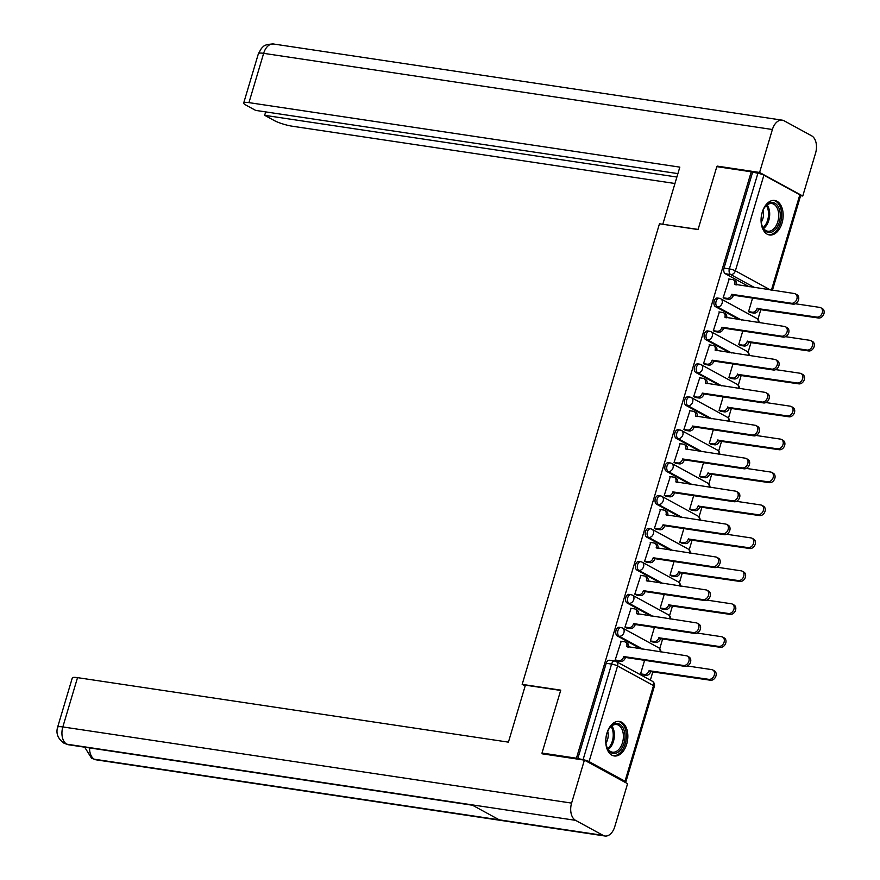 <?xml version="1.0" encoding="UTF-8"?>
<svg xmlns="http://www.w3.org/2000/svg" width="880" height="880" viewBox="0 0 880 880"><rect width="100%" height="100%" fill="white"/><g stroke="black" fill="none" stroke-linecap="round" stroke-linejoin="round"><path stroke-width="1.32" d="M659.967 651.816A4.477 3.41 -61.4 0 0 658.559 647.702L622.622 628.089A4.477 4.477 0 0 0 621.137 627.594L619.234 627.308A4.477 2.783 98.5 0 0 616.033 630.344A4.477 2.783 98.5 0 0 617.309 635.954L619.212 636.24A4.477 2.783 -81.5 0 1 617.936 630.63A4.477 2.783 -81.5 0 1 621.137 627.594A4.477 2.783 -81.5 0 1 621.731 627.792A4.477 3.41 118.6 0 1 622.622 628.089A4.477 3.41 118.6 0 1 623.931 632.533A4.477 3.41 -61.4 0 1 619.212 636.24L643.148 649.297M669.779 618.893A4.477 3.41 -61.4 0 0 668.371 614.779L632.434 595.166A4.477 4.477 0 0 0 630.949 594.66L629.046 594.374A4.477 2.783 98.5 0 0 625.845 597.421A4.477 2.783 98.5 0 0 627.132 603.02L629.035 603.306A4.477 2.783 -81.5 0 1 627.748 597.707A4.477 2.783 -81.5 0 1 630.949 594.66A4.477 2.783 -81.5 0 1 631.554 594.869A4.477 3.41 118.6 0 1 632.434 595.166A4.477 3.41 118.6 0 1 633.754 599.61A4.477 3.41 -61.4 0 1 629.035 603.306L652.971 616.374M679.602 585.959A4.477 3.41 -61.4 0 0 678.194 581.845L642.257 562.232A4.477 4.477 0 0 0 640.772 561.737L638.869 561.451A4.477 2.783 98.5 0 0 635.668 564.487A4.477 2.783 98.5 0 0 636.944 570.097L638.847 570.383A4.477 2.783 -81.5 0 1 637.571 564.773A4.477 2.783 -81.5 0 1 640.772 561.737A4.477 2.783 -81.5 0 1 641.366 561.935A4.477 3.41 118.6 0 1 642.257 562.232A4.477 3.41 118.6 0 1 643.566 566.676A4.477 3.41 -61.4 0 1 638.847 570.383L662.783 583.44M689.414 553.025A4.477 3.41 -61.4 0 0 688.006 548.911L652.069 529.298A4.477 4.477 0 0 0 650.584 528.803L648.681 528.517A4.477 2.783 98.5 0 0 645.48 531.553A4.477 2.783 98.5 0 0 646.767 537.163L648.67 537.449A4.477 2.783 -81.5 0 1 647.383 531.839A4.477 2.783 -81.5 0 1 650.584 528.803A4.477 2.783 -81.5 0 1 651.189 529.001A4.477 3.41 118.6 0 1 652.069 529.298A4.477 3.41 118.6 0 1 653.389 533.742A4.477 3.41 -61.4 0 1 648.67 537.449L672.606 550.506M699.226 520.102A4.477 3.41 -61.4 0 0 697.829 515.988L661.881 496.375A4.477 4.477 0 0 0 660.407 495.869L658.504 495.583A4.477 2.783 98.5 0 0 655.303 498.63A4.477 2.783 98.5 0 0 656.579 504.229L658.482 504.515A4.477 2.783 -81.5 0 1 657.206 498.916A4.477 2.783 -81.5 0 1 660.407 495.869A4.477 2.783 -81.5 0 1 661.001 496.078A4.477 3.41 118.6 0 1 661.881 496.375A4.477 3.41 118.6 0 1 663.201 500.819A4.477 3.41 -61.4 0 1 658.482 504.515L682.418 517.583M709.049 487.168A4.477 3.41 -61.4 0 0 707.641 483.054L671.704 463.441A4.477 4.477 0 0 0 670.219 462.946L668.316 462.66A4.477 2.783 98.5 0 0 665.115 465.696A4.477 2.783 98.5 0 0 666.402 471.306L668.305 471.592A4.477 2.783 -81.5 0 1 667.018 465.982A4.477 2.783 -81.5 0 1 670.219 462.946A4.477 2.783 -81.5 0 1 670.813 463.144A4.477 3.41 118.6 0 1 671.704 463.441A4.477 3.41 118.6 0 1 673.024 467.885A4.477 3.41 -61.4 0 1 668.305 471.592L692.241 484.649M718.861 454.234A4.477 3.41 -61.4 0 0 717.464 450.12L681.516 430.507A4.477 4.477 0 0 0 680.042 430.012L678.139 429.726A4.477 2.783 98.5 0 0 674.938 432.762A4.477 2.783 98.5 0 0 676.214 438.372L678.117 438.658A4.477 2.783 -81.5 0 1 676.841 433.048A4.477 2.783 -81.5 0 1 680.042 430.012A4.477 2.783 -81.5 0 1 680.636 430.21A4.477 3.41 118.6 0 1 681.516 430.507A4.477 3.41 118.6 0 1 682.836 434.951A4.477 3.41 -61.4 0 1 678.117 438.658L702.053 451.715M728.684 421.311A4.477 3.41 -61.4 0 0 727.276 417.197L691.339 397.584A4.477 4.477 0 0 0 689.854 397.078L687.951 396.803A4.477 2.783 98.5 0 0 684.75 399.839A4.477 2.783 98.5 0 0 686.026 405.449L687.94 405.724A4.477 2.783 -81.5 0 1 686.653 400.125A4.477 2.783 -81.5 0 1 689.854 397.078A4.477 2.783 -81.5 0 1 690.448 397.287A4.477 3.41 118.6 0 1 691.339 397.584A4.477 3.41 118.6 0 1 692.659 402.028A4.477 3.41 -61.4 0 1 687.94 405.724L711.865 418.792M738.496 388.377A4.477 3.41 -61.4 0 0 737.088 384.263L701.151 364.65A4.477 4.477 0 0 0 699.677 364.155L697.774 363.869A4.477 2.783 98.5 0 0 694.562 366.905A4.477 2.783 98.5 0 0 695.849 372.515L697.752 372.801A4.477 2.783 -81.5 0 1 696.465 367.191A4.477 2.783 -81.5 0 1 699.677 364.155A4.477 2.783 -81.5 0 1 700.271 364.353A4.477 3.41 118.6 0 1 701.151 364.65A4.477 3.41 118.6 0 1 702.471 369.094A4.477 3.41 -61.4 0 1 697.752 372.801L721.688 385.858M748.319 355.443A4.477 3.41 -61.4 0 0 746.911 351.329L710.974 331.716A4.477 4.477 0 0 0 709.489 331.221L707.586 330.935A4.477 2.783 98.5 0 0 704.385 333.971A4.477 2.783 98.5 0 0 705.661 339.581L707.564 339.867A4.477 2.783 -81.5 0 1 706.288 334.257A4.477 2.783 -81.5 0 1 709.489 331.221A4.477 2.783 -81.5 0 1 710.083 331.43A4.477 3.41 118.6 0 1 710.974 331.716A4.477 3.41 118.6 0 1 712.283 336.16A4.477 3.41 -61.4 0 1 707.564 339.867L731.5 352.924M758.131 322.52A4.477 3.41 -61.4 0 0 756.723 318.406L720.786 298.793A4.477 4.477 0 0 0 719.301 298.287L717.398 298.012A4.477 2.783 98.5 0 0 714.197 301.048A4.477 2.783 98.5 0 0 715.484 306.658L717.387 306.933A4.477 2.783 -81.5 0 1 716.1 301.334A4.477 2.783 -81.5 0 1 719.301 298.287A4.477 2.783 -81.5 0 1 719.906 298.496A4.477 3.41 118.6 0 1 720.786 298.793A4.477 3.41 118.6 0 1 722.106 303.237A4.477 3.41 -61.4 0 1 717.387 306.933L741.323 320.001M782.012 223.124A17.446 10.868 98.5 0 0 774.686 200.464A17.446 10.868 98.5 0 0 762.201 212.322A17.446 10.868 98.5 0 0 769.527 234.982A17.446 10.868 98.5 0 0 782.012 223.124M626.703 744.106A17.446 10.868 98.5 0 0 619.377 721.446A17.446 10.868 98.5 0 0 606.892 733.293A17.446 10.868 98.5 0 0 614.218 755.953A17.446 10.868 98.5 0 0 626.703 744.106M650.353 680.141L652.894 671.616M659.747 648.648L662.717 638.682M669.559 615.714L672.529 605.759M679.382 582.78L682.352 572.825M689.194 549.857L692.164 539.891M699.017 516.923L701.987 506.968M708.829 483.989L711.799 474.034M718.652 451.066L721.622 441.1M728.464 418.132L731.434 408.177M738.287 385.198L741.246 375.243M748.099 352.275L751.069 342.309M757.911 319.341L760.881 309.386M542.003 753.049L576.433 758.208L751.256 171.798L716.815 166.639L698.06 229.548L659.472 223.773L522.17 684.376L560.758 690.151L542.003 753.049L543.862 754.072M624.767 782.166A4.477 0.781 -163.4 0 0 625.834 781.979A4.477 0.781 -163.4 0 0 625.009 781.22L589.072 761.607A4.477 0.781 -163.4 0 0 583.077 759.704L611.578 664.081A4.477 2.783 -81.5 0 1 614.779 661.045A4.477 2.783 -81.5 0 1 615.373 661.243A4.477 3.41 -61.4 0 1 616.264 661.54A4.477 4.477 0 0 0 614.779 661.045L609.422 660.242A4.477 2.783 -81.5 0 0 606.21 663.278L611.578 664.081A4.477 0.781 -163.4 0 1 617.584 665.984L589.072 761.607M576.433 758.208L583.077 759.704M749.232 286.781L725.296 273.724L730.664 274.527A4.477 2.783 -81.5 0 1 729.377 268.917L757.889 173.294A4.477 0.781 16.6 0 1 763.895 175.197L799.832 194.81A4.477 0.781 16.6 0 1 800.657 195.569L772.431 290.257M757.889 173.294L751.256 171.798M729.201 279.048L723.14 297.825L725.087 298.705M752.587 298.089L748.539 311.685L750.486 312.565M719.389 311.971L713.317 330.748L715.264 331.639M742.775 331.012L738.716 344.608L740.663 345.499M709.566 344.905L703.505 363.682L705.452 364.573M732.952 363.946L728.904 377.542L730.851 378.433M699.754 377.839L693.682 396.616L695.64 397.496M723.14 396.869L719.081 410.476L721.039 411.356M689.942 410.762L683.87 429.539L685.817 430.43M713.317 429.803L709.269 443.399L711.216 444.29M680.119 443.696L674.047 462.473L676.005 463.364M703.505 462.737L699.446 476.333L701.404 477.224M670.307 476.63L664.235 495.407L666.182 496.287M693.682 495.66L689.634 509.267L691.581 510.147M660.484 509.553L654.412 528.33L656.37 529.221M683.87 528.594L679.811 542.19L681.769 543.081M650.672 542.487L644.6 561.264L646.547 562.144M674.058 561.528L669.999 575.124L671.946 576.004M640.849 575.421L634.788 594.198L636.735 595.078M664.235 594.451L660.187 608.058L662.134 608.938M631.037 608.344L624.965 627.121L626.912 628.012M654.423 627.385L650.364 640.981L652.311 641.872M621.214 641.278L615.153 660.055L617.1 660.935M641.245 649.011L617.309 635.954M651.068 616.088L627.132 603.02M660.88 583.154L636.944 570.097M670.703 550.231L646.767 537.163M680.515 517.297L656.579 504.229M690.327 484.363L666.402 471.306M700.15 451.44L676.214 438.372M709.962 418.506L686.026 405.449M719.785 385.572L695.849 372.515M729.597 352.649L705.661 339.581M739.42 319.715L715.484 306.658M525.151 686.004L522.17 684.376M644.6 660.319L640.552 673.915L642.499 674.795M577.709 758.901L606.21 663.278M752.521 172.491L724.02 268.114A4.477 2.783 98.5 0 0 725.296 273.724M723.151 297.759L726.924 298.331A4.477 3.41 -61.4 0 0 731.643 294.624L733.293 295.526A4.477 3.41 118.6 0 1 728.574 299.233L724.636 298.639M731.742 294.305L791.439 303.248A5.148 3.927 -61.4 0 0 796.642 299.64A5.148 3.927 -61.4 0 0 795.355 293.876A5.148 3.927 -61.4 0 0 794.332 293.535L734.734 284.284A4.477 3.41 -61.4 0 0 733.414 279.84L735.064 280.742A4.477 3.41 118.6 0 1 736.461 284.878M795.355 293.876L797.005 294.778A5.148 3.927 118.6 0 1 798.292 300.542A5.148 3.927 118.6 0 1 793.089 304.15L733.392 295.207M733.414 279.84A4.477 3.41 -61.4 0 0 732.523 279.543L728.75 278.982M748.55 311.619L752.323 312.191A4.477 3.41 -61.4 0 0 757.042 308.484L816.838 317.108A5.148 3.927 -61.4 0 0 822.041 313.5A5.148 3.927 -61.4 0 0 820.754 307.736A5.148 3.927 -61.4 0 0 819.742 307.395L795.377 303.754M820.754 307.736L822.404 308.638A5.148 3.927 118.6 0 1 823.691 314.402A5.148 3.927 118.6 0 1 818.488 318.01L758.692 309.386A4.477 3.41 118.6 0 1 753.973 313.093L752.323 312.191M750.035 312.499L753.973 313.093M758.791 309.067L757.141 308.165M713.339 330.693L717.112 331.265A4.477 3.41 -61.4 0 0 721.831 327.558L723.481 328.46A4.477 3.41 118.6 0 1 718.762 332.156L714.813 331.573M721.93 327.239L781.627 336.171A5.148 3.927 -61.4 0 0 786.819 332.574A5.148 3.927 -61.4 0 0 785.532 326.81A5.148 3.927 -61.4 0 0 784.52 326.469L724.911 317.207A4.477 3.41 -61.4 0 0 723.591 312.763L725.252 313.665A4.477 3.41 118.6 0 1 726.649 317.801M785.532 326.81L787.193 327.701A5.148 3.927 118.6 0 1 788.469 333.476A5.148 3.927 118.6 0 1 783.277 337.073L723.58 328.141M723.591 312.763A4.477 3.41 -61.4 0 0 722.711 312.477L718.938 311.905M703.516 363.627L707.289 364.188A4.477 3.41 -61.4 0 0 712.008 360.481L713.669 361.383A4.477 3.41 118.6 0 1 708.95 365.09L705.001 364.496M712.107 360.173L771.804 369.105A5.148 3.927 -61.4 0 0 777.007 365.497A5.148 3.927 -61.4 0 0 775.72 359.733A5.148 3.927 -61.4 0 0 774.708 359.392L715.099 350.141A4.477 3.41 -61.4 0 0 713.779 345.697L715.429 346.599A4.477 3.41 118.6 0 1 716.826 350.735M775.72 359.733L777.37 360.635A5.148 3.927 118.6 0 1 778.657 366.399A5.148 3.927 118.6 0 1 773.465 370.007L713.757 361.075M713.779 345.697A4.477 3.41 -61.4 0 0 712.899 345.4L709.115 344.839M698.104 229.405L663.212 224.334M662.849 224.125L679.833 167.134L248.952 102.63A13.42 2.332 -163.4 0 0 243.705 102.96A13.42 2.332 -163.4 0 0 246.191 105.237L255.651 110.396L677.908 173.613M782.243 120.164A13.761 8.569 98.5 0 0 772.398 129.503L263.648 53.339A13.42 2.332 -163.4 0 0 258.401 53.669L261.558 48.169C263.417 47.157 262.746 44.308 273.493 44L782.243 120.164A13.761 8.569 98.5 0 1 784.08 120.78L811.635 135.817A13.761 8.569 98.5 0 1 815.584 153.065L802.769 196.02L800.613 195.701M772.398 129.503L759.594 172.458L802.769 196.02M265.683 111.903L264.66 115.324L274.131 120.483A13.42 2.332 -163.4 0 0 292.127 126.192L674.96 183.502M264.66 115.324L676.885 177.034M759.594 172.458L717.2 166.111L718.674 166.925M717.2 166.111L717.035 166.672M560.67 690.437L525.404 685.157L508.42 742.148L77.528 677.644L62.832 726.935L571.593 803.099L584.397 760.133L542.003 753.786L542.19 753.159M571.593 803.099A13.761 8.569 98.5 0 0 575.531 820.336L471.702 804.793L499.268 819.83L603.097 835.373L575.531 820.336M603.097 835.373A13.761 8.569 98.5 0 0 604.923 836A13.761 8.569 98.5 0 0 614.768 826.661L627.583 783.695L584.397 760.133M57.596 727.254C55.77 733.513 57.948 738.859 64.119 743.292L66.781 744.183A13.761 8.569 98.5 0 1 62.832 726.935A13.42 2.332 -163.4 0 0 57.596 727.254L72.292 677.974A13.42 2.332 16.6 0 1 77.528 677.644M89.551 747.912A13.761 8.569 98.5 0 0 94.336 759.22L91.597 758.285L84.667 747.175M774.972 203.269A15.103 9.405 -81.5 0 1 779.295 222.189A15.103 9.405 -81.5 0 1 766.469 231.77A15.103 9.405 -81.5 0 1 761.959 225.434A15.103 9.405 -81.5 0 1 764.665 207.372A15.103 9.405 -81.5 0 1 774.972 203.269M761.86 225.071A13.981 8.712 98.5 0 0 765.919 230.582A13.981 8.712 98.5 0 0 767.789 231.209A13.981 8.712 98.5 0 0 778.184 220.22A13.981 8.712 98.5 0 0 773.784 204.193A13.981 8.712 98.5 0 0 771.925 203.566A13.981 8.712 98.5 0 0 764.456 207.702M761.288 222.079A9.955 6.204 98.5 0 0 763.037 210.397M768.317 234.685A17.336 10.802 98.5 0 0 781.077 220.902A17.336 10.802 98.5 0 0 775.599 201.157A17.336 10.802 98.5 0 0 773.443 200.398M619.663 724.24A15.103 9.405 -81.5 0 1 623.986 743.171A15.103 9.405 -81.5 0 1 611.16 752.741A15.103 9.405 -81.5 0 1 606.65 746.416A15.103 9.405 -81.5 0 1 609.356 728.354A15.103 9.405 -81.5 0 1 619.663 724.24M606.551 746.042A13.981 8.712 98.5 0 0 610.61 751.553A13.981 8.712 98.5 0 0 612.48 752.18A13.981 8.712 98.5 0 0 622.875 741.191A13.981 8.712 98.5 0 0 618.475 725.164A13.981 8.712 98.5 0 0 616.616 724.537A13.981 8.712 98.5 0 0 609.147 728.673M605.979 743.05A9.955 6.204 98.5 0 0 607.728 731.368M613.008 755.656A17.336 10.802 98.5 0 0 625.768 741.873A17.336 10.802 98.5 0 0 620.29 722.128A17.336 10.802 98.5 0 0 618.134 721.369M738.738 344.553L742.511 345.125A4.477 3.41 -61.4 0 0 747.23 341.418L807.026 350.042A5.148 3.927 -61.4 0 0 812.218 346.434A5.148 3.927 -61.4 0 0 810.942 340.67A5.148 3.927 -61.4 0 0 809.919 340.329L785.554 336.677M810.942 340.67L812.592 341.561A5.148 3.927 118.6 0 1 813.868 347.336A5.148 3.927 118.6 0 1 808.676 350.933L748.88 342.32A4.477 3.41 118.6 0 1 744.161 346.016L742.511 345.125M740.212 345.433L744.161 346.016M748.979 342.001L747.329 341.099M728.915 377.487L732.688 378.048A4.477 3.41 -61.4 0 0 737.418 374.341L797.203 382.965A5.148 3.927 -61.4 0 0 802.406 379.357A5.148 3.927 -61.4 0 0 801.119 373.593A5.148 3.927 -61.4 0 0 800.107 373.252L775.742 369.611M801.119 373.593L802.769 374.495A5.148 3.927 118.6 0 1 804.056 380.259A5.148 3.927 118.6 0 1 798.864 383.867L739.068 375.243A4.477 3.41 118.6 0 1 734.349 378.95L732.688 378.048M730.4 378.356L734.349 378.95M739.156 374.935L737.506 374.033M693.704 396.55L697.477 397.122A4.477 3.41 -61.4 0 0 702.196 393.415L703.846 394.317A4.477 3.41 118.6 0 1 699.127 398.024L695.189 397.43M702.295 393.096L761.992 402.039A5.148 3.927 -61.4 0 0 767.184 398.431A5.148 3.927 -61.4 0 0 765.908 392.667A5.148 3.927 -61.4 0 0 764.885 392.326L705.276 383.075A4.477 3.41 -61.4 0 0 703.967 378.631L705.617 379.533A4.477 3.41 118.6 0 1 707.014 383.658M765.908 392.667L767.558 393.569A5.148 3.927 118.6 0 1 768.834 399.333A5.148 3.927 118.6 0 1 763.642 402.941L703.945 393.998M703.967 378.631A4.477 3.41 -61.4 0 0 703.076 378.334L699.303 377.773M683.881 429.484L687.665 430.045A4.477 3.41 -61.4 0 0 692.384 426.349L694.034 427.251A4.477 3.41 118.6 0 1 689.315 430.947L685.366 430.364M692.472 426.03L752.18 434.962A5.148 3.927 -61.4 0 0 757.372 431.365A5.148 3.927 -61.4 0 0 756.085 425.601A5.148 3.927 -61.4 0 0 755.073 425.26L695.464 415.998A4.477 3.41 -61.4 0 0 694.144 411.554L695.794 412.456A4.477 3.41 118.6 0 1 697.202 416.592M756.085 425.601L757.735 426.492A5.148 3.927 118.6 0 1 759.022 432.267A5.148 3.927 118.6 0 1 753.83 435.864L694.122 426.932M694.144 411.554A4.477 3.41 -61.4 0 0 693.264 411.268L689.48 410.696M674.069 462.418L677.842 462.979A4.477 3.41 -61.4 0 0 682.561 459.272L684.211 460.174A4.477 3.41 118.6 0 1 679.492 463.881L675.554 463.287M682.66 458.964L742.357 467.896A5.148 3.927 -61.4 0 0 747.549 464.288A5.148 3.927 -61.4 0 0 746.273 458.524A5.148 3.927 -61.4 0 0 745.25 458.183L685.641 448.932A4.477 3.41 -61.4 0 0 684.332 444.488L685.982 445.39A4.477 3.41 118.6 0 1 687.379 449.526M746.273 458.524L747.923 459.426A5.148 3.927 118.6 0 1 749.199 465.19A5.148 3.927 118.6 0 1 744.007 468.798L684.31 459.866M684.332 444.488A4.477 3.41 -61.4 0 0 683.441 444.191L679.668 443.63M719.103 410.41L722.876 410.982A4.477 3.41 -61.4 0 0 727.595 407.275L787.391 415.899A5.148 3.927 -61.4 0 0 792.583 412.291A5.148 3.927 -61.4 0 0 791.307 406.527A5.148 3.927 -61.4 0 0 790.284 406.186L765.919 402.545M791.307 406.527L792.957 407.429A5.148 3.927 118.6 0 1 794.233 413.193A5.148 3.927 118.6 0 1 789.041 416.801L729.245 408.177A4.477 3.41 118.6 0 1 724.526 411.884L722.876 410.982M720.588 411.29L724.526 411.884M729.344 407.858L727.694 406.956M709.28 443.344L713.064 443.905A4.477 3.41 -61.4 0 0 717.783 440.209L777.579 448.822A5.148 3.927 -61.4 0 0 782.771 445.225A5.148 3.927 -61.4 0 0 781.484 439.461A5.148 3.927 -61.4 0 0 780.472 439.12L756.107 435.468M781.484 439.461L783.134 440.352A5.148 3.927 118.6 0 1 784.421 446.127A5.148 3.927 118.6 0 1 779.229 449.724L719.433 441.111A4.477 3.41 118.6 0 1 714.714 444.807L713.064 443.905M710.765 444.224L714.714 444.807M719.521 440.792L717.871 439.89M699.468 476.278L703.241 476.839A4.477 3.41 -61.4 0 0 707.96 473.132L767.756 481.756A5.148 3.927 -61.4 0 0 772.948 478.148A5.148 3.927 -61.4 0 0 771.672 472.384A5.148 3.927 -61.4 0 0 770.649 472.043L746.284 468.402M771.672 472.384L773.322 473.286A5.148 3.927 118.6 0 1 774.598 479.05A5.148 3.927 118.6 0 1 769.406 482.658L709.61 474.034A4.477 3.41 118.6 0 1 704.891 477.741L703.241 476.839M700.953 477.147L704.891 477.741M709.709 473.726L708.059 472.824M664.246 495.341L668.03 495.913A4.477 3.41 -61.4 0 0 672.749 492.206L674.399 493.108A4.477 3.41 118.6 0 1 669.68 496.815L665.731 496.221M672.837 491.887L732.545 500.83A5.148 3.927 -61.4 0 0 737.737 497.222A5.148 3.927 -61.4 0 0 736.45 491.458A5.148 3.927 -61.4 0 0 735.438 491.117L675.829 481.866A4.477 3.41 -61.4 0 0 674.509 477.422L676.159 478.324A4.477 3.41 118.6 0 1 677.567 482.449M736.45 491.458L738.1 492.36A5.148 3.927 118.6 0 1 739.387 498.124A5.148 3.927 118.6 0 1 734.195 501.732L674.487 492.789M674.509 477.422A4.477 3.41 -61.4 0 0 673.629 477.125L669.856 476.553M689.645 509.201L693.429 509.773A4.477 3.41 -61.4 0 0 698.148 506.066L757.944 514.69A5.148 3.927 -61.4 0 0 763.136 511.082A5.148 3.927 -61.4 0 0 761.849 505.318A5.148 3.927 -61.4 0 0 760.837 504.977L736.472 501.325M761.849 505.318L763.499 506.22A5.148 3.927 118.6 0 1 764.786 511.984A5.148 3.927 118.6 0 1 759.594 515.592L699.798 506.968A4.477 3.41 118.6 0 1 695.079 510.675L693.429 509.773M691.13 510.081L695.079 510.675M699.886 506.649L698.236 505.747M654.434 528.275L658.207 528.836A4.477 3.41 -61.4 0 0 662.926 525.14L664.576 526.042A4.477 3.41 118.6 0 1 659.857 529.738L655.919 529.155M663.025 524.821L722.722 533.753A5.148 3.927 -61.4 0 0 727.914 530.156A5.148 3.927 -61.4 0 0 726.638 524.392A5.148 3.927 -61.4 0 0 725.615 524.051L666.017 514.789A4.477 3.41 -61.4 0 0 664.697 510.345L666.347 511.247A4.477 3.41 118.6 0 1 667.744 515.383M726.638 524.392L728.288 525.283A5.148 3.927 118.6 0 1 729.564 531.058A5.148 3.927 118.6 0 1 724.372 534.655L664.675 525.723M664.697 510.345A4.477 3.41 -61.4 0 0 663.806 510.059L660.033 509.487M679.833 542.135L683.606 542.696A4.477 3.41 -61.4 0 0 688.325 539L748.121 547.613A5.148 3.927 -61.4 0 0 753.313 544.016A5.148 3.927 -61.4 0 0 752.037 538.252A5.148 3.927 -61.4 0 0 751.014 537.911L726.66 534.259M752.037 538.252L753.687 539.143A5.148 3.927 118.6 0 1 754.963 544.918A5.148 3.927 118.6 0 1 749.771 548.515L689.975 539.902A4.477 3.41 118.6 0 1 685.256 543.598L683.606 542.696M681.318 543.015L685.256 543.598M690.074 539.583L688.424 538.681M644.622 561.209L648.395 561.77A4.477 3.41 -61.4 0 0 653.114 558.063L654.764 558.965A4.477 3.41 118.6 0 1 650.045 562.672L646.096 562.078M653.202 557.755L712.91 566.687A5.148 3.927 -61.4 0 0 718.102 563.079A5.148 3.927 -61.4 0 0 716.815 557.315A5.148 3.927 -61.4 0 0 715.803 556.974L656.194 547.723A4.477 3.41 -61.4 0 0 654.874 543.279L656.524 544.181A4.477 3.41 118.6 0 1 657.932 548.317M716.815 557.315L718.465 558.217A5.148 3.927 118.6 0 1 719.752 563.981A5.148 3.927 118.6 0 1 714.56 567.589L654.852 558.657M654.874 543.279A4.477 3.41 -61.4 0 0 653.994 542.982L650.221 542.421M670.021 575.069L673.794 575.63A4.477 3.41 -61.4 0 0 678.513 571.923L738.309 580.547A5.148 3.927 -61.4 0 0 743.501 576.939A5.148 3.927 -61.4 0 0 742.214 571.175A5.148 3.927 -61.4 0 0 741.202 570.834L716.837 567.193M742.214 571.175L743.864 572.077A5.148 3.927 118.6 0 1 745.151 577.841A5.148 3.927 118.6 0 1 739.959 581.449L680.163 572.825A4.477 3.41 118.6 0 1 675.444 576.532L673.794 575.63M671.495 575.938L675.444 576.532M680.251 572.517L678.601 571.615M634.799 594.132L638.572 594.704A4.477 3.41 -61.4 0 0 643.291 590.997L644.941 591.899A4.477 3.41 118.6 0 1 640.222 595.606L636.284 595.012M643.39 590.678L703.087 599.621A5.148 3.927 -61.4 0 0 708.279 596.013A5.148 3.927 -61.4 0 0 707.003 590.249A5.148 3.927 -61.4 0 0 705.98 589.908L646.382 580.657A4.477 3.41 -61.4 0 0 645.062 576.213L646.712 577.115A4.477 3.41 118.6 0 1 648.109 581.24M707.003 590.249L708.653 591.151A5.148 3.927 118.6 0 1 709.94 596.915A5.148 3.927 118.6 0 1 704.737 600.523L645.04 591.58M645.062 576.213A4.477 3.41 -61.4 0 0 644.171 575.916L640.398 575.344M660.198 607.992L663.971 608.564A4.477 3.41 -61.4 0 0 668.69 604.857L728.486 613.481A5.148 3.927 -61.4 0 0 733.689 609.873A5.148 3.927 -61.4 0 0 732.402 604.109A5.148 3.927 -61.4 0 0 731.379 603.768L707.025 600.116M732.402 604.109L734.052 605.011A5.148 3.927 118.6 0 1 735.339 610.775A5.148 3.927 118.6 0 1 730.136 614.383L670.34 605.759A4.477 3.41 118.6 0 1 665.621 609.466L663.971 608.564M661.683 608.872L665.621 609.466M670.439 605.44L668.789 604.538M624.987 627.066L628.76 627.627A4.477 3.41 -61.4 0 0 633.479 623.931L635.129 624.833A4.477 3.41 118.6 0 1 630.41 628.529L626.461 627.946M633.567 623.612L693.275 632.544A5.148 3.927 -61.4 0 0 698.467 628.947A5.148 3.927 -61.4 0 0 697.18 623.172A5.148 3.927 -61.4 0 0 696.168 622.842L636.559 613.58A4.477 3.41 -61.4 0 0 635.239 609.136L636.889 610.038A4.477 3.41 118.6 0 1 638.297 614.174M697.18 623.172L698.841 624.074A5.148 3.927 118.6 0 1 700.117 629.838A5.148 3.927 118.6 0 1 694.925 633.446L635.228 624.514M635.239 609.136A4.477 3.41 -61.4 0 0 634.359 608.839L630.586 608.278M650.386 640.926L654.159 641.487A4.477 3.41 -61.4 0 0 658.878 637.791L718.674 646.404A5.148 3.927 -61.4 0 0 723.866 642.807A5.148 3.927 -61.4 0 0 722.579 637.032A5.148 3.927 -61.4 0 0 721.567 636.702L697.202 633.05M722.579 637.032L724.24 637.934A5.148 3.927 118.6 0 1 725.516 643.709A5.148 3.927 118.6 0 1 720.324 647.306L660.528 638.693A4.477 3.41 118.6 0 1 655.809 642.389L654.159 641.487M651.86 641.806L655.809 642.389M660.627 638.374L658.977 637.472M615.164 660L618.937 660.561A4.477 3.41 -61.4 0 0 623.656 656.854L625.317 657.756A4.477 3.41 118.6 0 1 620.587 661.463L616.649 660.869M623.755 656.546L683.452 665.478A5.148 3.927 -61.4 0 0 688.655 661.87A5.148 3.927 -61.4 0 0 687.368 656.106A5.148 3.927 -61.4 0 0 686.356 655.765L626.747 646.514A4.477 3.41 -61.4 0 0 625.427 642.07L627.077 642.972A4.477 3.41 118.6 0 1 628.474 647.108M687.368 656.106L689.018 657.008A5.148 3.927 118.6 0 1 690.305 662.772A5.148 3.927 118.6 0 1 685.102 666.38L625.405 657.437M625.427 642.07A4.477 3.41 -61.4 0 0 624.547 641.773L620.763 641.212M640.563 673.86L644.336 674.421A4.477 3.41 -61.4 0 0 649.055 670.714L708.851 679.338A5.148 3.927 -61.4 0 0 714.054 675.73A5.148 3.927 -61.4 0 0 712.767 669.966A5.148 3.927 -61.4 0 0 711.755 669.625L687.39 665.984M712.767 669.966L714.417 670.868A5.148 3.927 118.6 0 1 715.704 676.632A5.148 3.927 118.6 0 1 710.512 680.24L650.716 671.616A4.477 3.41 118.6 0 1 645.997 675.323L644.336 674.421M642.048 674.729L645.997 675.323M650.804 671.308L649.154 670.406M625.009 781.22L653.521 685.597L617.584 665.984A4.477 3.41 -61.4 0 0 616.264 661.54L652.201 681.153A4.477 3.41 -61.4 0 1 653.521 685.597A4.477 0.781 16.6 0 1 654.346 686.356A4.477 4.477 0 0 0 652.201 681.153M754.6 287.584L730.664 274.527A4.477 3.41 118.6 0 0 735.383 270.82L770.451 289.96M771.419 290.103L799.832 194.81M763.895 175.197L735.383 270.82A4.477 0.781 -163.4 0 0 729.377 268.917L724.02 268.114M731.643 294.624L733.293 295.526M726.924 298.331L728.574 299.233M734.734 284.284L735.57 284.735M791.439 303.248L793.089 304.15M758.692 309.386L757.042 308.484M818.488 318.01L816.838 317.108M721.831 327.558L723.481 328.46M717.112 331.265L718.762 332.156M724.911 317.207L725.747 317.669M781.627 336.171L783.277 337.073M712.008 360.481L713.669 361.383M707.289 364.188L708.95 365.09M715.099 350.141L715.935 350.603M771.804 369.105L773.465 370.007M273.493 44A13.761 8.569 98.5 0 0 263.648 53.339L248.952 102.63M64.207 743.336L68.552 744.766A13.761 8.569 98.5 0 1 66.781 744.183L471.702 804.793M499.268 819.83L94.336 759.22A13.761 8.569 98.5 0 0 96.173 759.836L604.923 836M767.107 204.93A13.981 8.712 -81.5 0 1 763.587 228.492M763.026 227.656A13.519 8.426 98.5 0 0 766.326 205.568M611.798 725.901A13.981 8.712 -81.5 0 1 608.278 749.463M607.717 748.627A13.519 8.426 98.5 0 0 611.028 726.539M748.88 342.32L747.23 341.418M808.676 350.933L807.026 350.042M739.068 375.243L737.418 374.341M798.864 383.867L797.203 382.965M702.196 393.415L703.846 394.317M697.477 397.122L699.127 398.024M705.276 383.075L706.112 383.526M761.992 402.039L763.642 402.941M692.384 426.349L694.034 427.251M687.665 430.045L689.315 430.947M695.464 415.998L696.3 416.46M752.18 434.962L753.83 435.864M682.561 459.272L684.211 460.174M677.842 462.979L679.492 463.881M685.641 448.932L686.477 449.394M742.357 467.896L744.007 468.798M729.245 408.177L727.595 407.275M789.041 416.801L787.391 415.899M719.433 441.111L717.783 440.209M779.229 449.724L777.579 448.822M709.61 474.034L707.96 473.132M769.406 482.658L767.756 481.756M672.749 492.206L674.399 493.108M668.03 495.913L669.68 496.815M675.829 481.866L676.665 482.317M732.545 500.83L734.195 501.732M699.798 506.968L698.148 506.066M759.594 515.592L757.944 514.69M662.926 525.14L664.576 526.042M658.207 528.836L659.857 529.738M666.017 514.789L666.842 515.251M722.722 533.753L724.372 534.655M689.975 539.902L688.325 539M749.771 548.515L748.121 547.613M653.114 558.063L654.764 558.965M648.395 561.77L650.045 562.672M656.194 547.723L657.03 548.185M712.91 566.687L714.56 567.589M680.163 572.825L678.513 571.923M739.959 581.449L738.309 580.547M643.291 590.997L644.941 591.899M638.572 594.704L640.222 595.606M646.382 580.657L647.218 581.108M703.087 599.621L704.737 600.523M670.34 605.759L668.69 604.857M730.136 614.383L728.486 613.481M633.479 623.931L635.129 624.833M628.76 627.627L630.41 628.529M636.559 613.58L637.395 614.042M693.275 632.544L694.925 633.446M660.528 638.693L658.878 637.791M720.324 647.306L718.674 646.404M623.656 656.854L625.317 657.756M618.937 660.561L620.587 661.463M626.747 646.514L627.583 646.965M683.452 665.478L685.102 666.38M650.716 671.616L649.055 670.714M710.512 680.24L708.851 679.338M759.044 322.652A4.477 4.477 0 0 0 756.723 318.406M749.232 355.586A4.477 4.477 0 0 0 746.911 351.329M739.409 388.509A4.477 4.477 0 0 0 737.088 384.263M729.597 421.443A4.477 4.477 0 0 0 727.276 417.197M719.774 454.377A4.477 4.477 0 0 0 717.464 450.12M709.962 487.3A4.477 4.477 0 0 0 707.641 483.054M700.139 520.234A4.477 4.477 0 0 0 697.829 515.988M690.327 553.168A4.477 4.477 0 0 0 688.006 548.911M680.515 586.091A4.477 4.477 0 0 0 678.194 581.845M670.692 619.025A4.477 4.477 0 0 0 668.371 614.779M660.88 651.959A4.477 4.477 0 0 0 658.559 647.702M625.834 781.979L654.346 686.356M243.705 102.96L258.401 53.669M68.552 744.766L472.527 805.244M91.685 758.329L96.173 759.836"/></g></svg>

